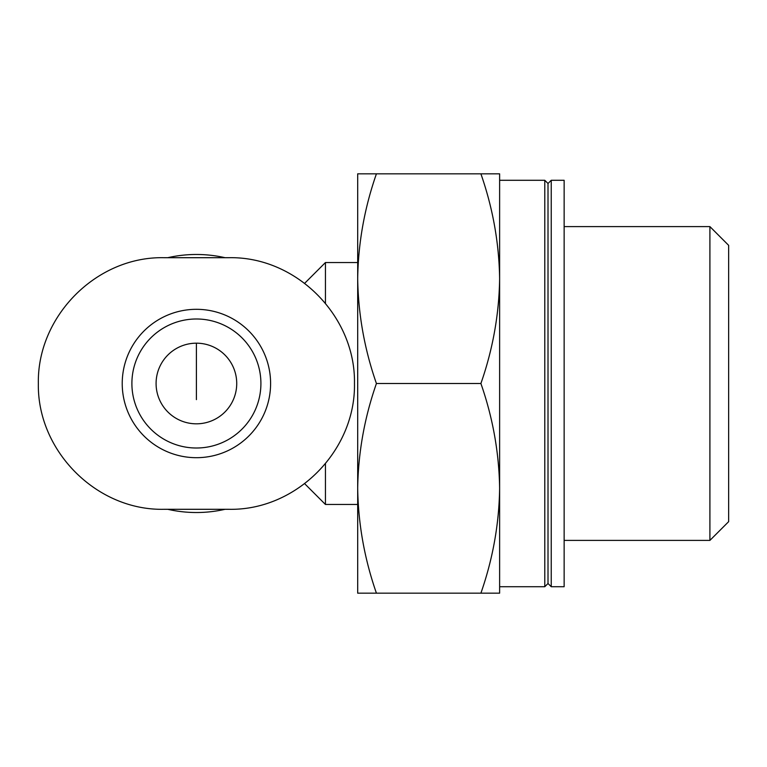 <?xml version="1.0" encoding="UTF-8"?>
<svg xmlns="http://www.w3.org/2000/svg" width="767" height="767" viewBox="0 0 767 767"><rect width="100%" height="100%" fill="white"/><g stroke="black" fill="none" stroke-linecap="round" stroke-linejoin="round"><path stroke-width="1.15" d="M499.624 488.339L499.624 593.169L480.899 593.169C492.855 558.932 499.096 523.995 499.624 488.339C499.087 452.703 492.845 417.756 480.899 383.5C492.855 349.263 499.096 314.317 499.624 278.661C499.087 243.034 492.845 208.087 480.899 173.831L499.624 173.831L499.624 278.661L499.624 180.283L544.781 180.283L544.781 586.717L499.624 586.717L499.624 278.661M376.424 383.5C364.459 417.737 358.218 452.683 357.69 488.339L357.69 278.661C358.237 314.297 364.478 349.244 376.424 383.5L480.899 383.5M357.69 488.339C358.237 523.966 364.478 558.913 376.424 593.169L357.69 593.169L357.69 488.339M376.424 173.831C364.459 208.068 358.218 243.005 357.69 278.661L357.69 173.831L480.899 173.831M325.438 303.186L325.438 262.535L304.691 283.282M167.743 509.298A129.029 129.029 0 0 0 225.076 509.298M225.076 257.702A129.029 129.029 0 0 0 167.743 257.702M564.138 586.717L564.138 180.283L551.233 180.283L551.233 586.717L564.138 586.717M551.233 586.717L548.012 583.495L548.012 183.505L551.233 180.283M357.69 504.465L325.438 504.465L325.438 463.814M709.906 226.601L709.906 540.399L728.65 521.656L728.65 245.344L709.906 226.601L564.138 226.601M228.662 509.298L164.148 509.298C96.479 510.812 37.161 450.795 38.35 383.586C37.046 316.349 96.441 256.168 164.148 257.702L228.662 257.702C296.34 256.188 355.658 316.205 354.469 383.414C355.773 450.651 296.378 510.832 228.662 509.298M214.837 455.368A74.188 74.188 0 0 0 269.562 371.142A74.188 74.188 0 0 0 190.206 309.571A74.188 74.188 0 0 0 122.221 383.5A74.188 74.188 0 0 0 214.837 455.368M156.085 383.5A40.325 40.325 0 0 0 216.572 418.418A40.325 40.325 0 0 0 216.572 348.582A40.325 40.325 0 0 0 156.085 383.5M131.895 383.5A64.514 64.514 0 0 0 228.662 439.366A64.514 64.514 0 0 0 228.662 327.634A64.514 64.514 0 0 0 131.895 383.5A64.514 64.514 0 0 0 228.662 439.366A64.514 64.514 0 0 0 228.662 327.634A64.514 64.514 0 0 0 131.895 383.5M376.424 593.169L480.899 593.169M196.41 343.175L196.41 399.626M548.012 183.505L544.781 180.283M548.012 583.495L544.781 586.717M357.69 262.535L325.438 262.535M304.691 483.718L325.438 504.465M709.906 540.399L564.138 540.399"/></g></svg>
